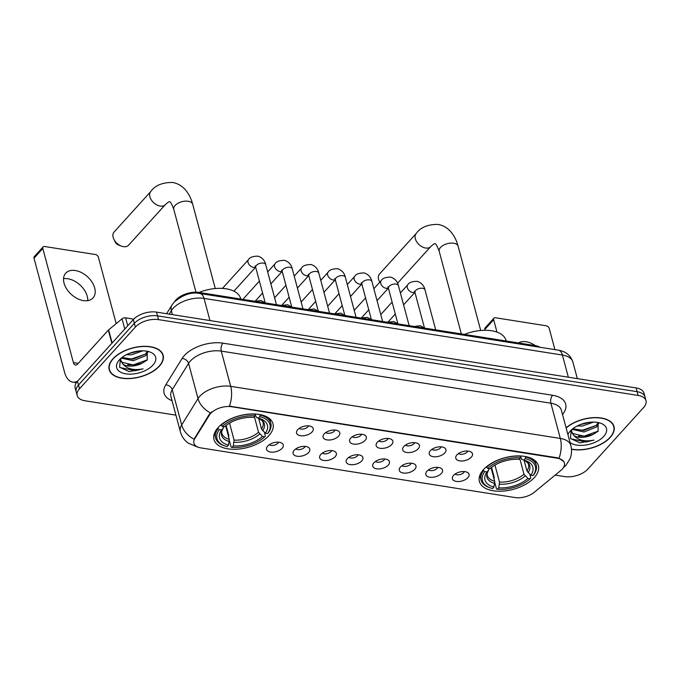<?xml version="1.0" encoding="UTF-8"?>
<svg xmlns="http://www.w3.org/2000/svg" width="680" height="680" viewBox="0 0 680 680"><rect width="100%" height="100%" fill="white"/><g stroke="black" fill="none" stroke-linecap="round" stroke-linejoin="round"><path stroke-width="1.02" d="M483.514 469.565A30.532 16.354 165 0 0 479.417 481.483A30.532 16.354 165 0 0 502.877 491.121A30.532 16.354 165 0 0 534.293 477.589A30.532 16.354 165 0 0 538.39 465.681A30.532 16.354 165 0 0 514.938 456.034A30.532 16.354 165 0 0 483.514 469.565M218.084 427.609A30.532 16.354 165 0 0 213.987 439.526A30.532 16.354 165 0 0 237.448 449.174A30.532 16.354 165 0 0 268.872 435.642A30.532 16.354 165 0 0 272.969 423.725A30.532 16.354 165 0 0 249.509 414.077A30.532 16.354 165 0 0 218.084 427.609M282.098 448.307A8.636 4.633 -15 0 1 271.635 452.158A8.636 4.633 -15 0 1 266.738 447.534A8.636 4.633 -15 0 1 267.725 446.037A8.636 4.633 -15 0 1 282.175 443.402A8.636 4.633 -15 0 1 282.098 448.307M269.263 444.703A5.185 2.78 165 0 0 277.967 443.156A5.185 2.78 165 0 0 278.579 442.212M308.644 452.498A8.636 4.633 -15 0 1 298.18 456.348A8.636 4.633 -15 0 1 293.284 451.733A8.636 4.633 -15 0 1 294.27 450.228A8.636 4.633 -15 0 1 308.72 447.593A8.636 4.633 -15 0 1 308.644 452.498M295.808 448.902A5.185 2.78 165 0 0 304.512 447.346A5.185 2.78 165 0 0 305.116 446.403M335.189 456.696A8.636 4.633 -15 0 1 324.725 460.547A8.636 4.633 -15 0 1 319.829 455.923A8.636 4.633 -15 0 1 320.815 454.427A8.636 4.633 -15 0 1 335.257 451.792A8.636 4.633 -15 0 1 335.189 456.696M322.346 453.101A5.185 2.78 165 0 0 331.05 451.546A5.185 2.78 165 0 0 331.661 450.602M361.726 460.896A8.636 4.633 -15 0 1 351.262 464.738A8.636 4.633 -15 0 1 346.366 460.122A8.636 4.633 -15 0 1 347.352 458.617A8.636 4.633 -15 0 1 361.802 455.983A8.636 4.633 -15 0 1 361.726 460.896M348.891 457.291A5.185 2.78 165 0 0 357.595 455.736A5.185 2.78 165 0 0 358.207 454.801M388.272 465.086A8.636 4.633 -15 0 1 377.808 468.937A8.636 4.633 -15 0 1 372.912 464.312A8.636 4.633 -15 0 1 373.898 462.817A8.636 4.633 -15 0 1 388.348 460.181A8.636 4.633 -15 0 1 388.272 465.086M375.436 461.49A5.185 2.78 165 0 0 384.14 459.935A5.185 2.78 165 0 0 384.744 458.991M414.817 469.285A8.636 4.633 -15 0 1 404.353 473.127A8.636 4.633 -15 0 1 399.457 468.512A8.636 4.633 -15 0 1 400.444 467.007A8.636 4.633 -15 0 1 414.885 464.372A8.636 4.633 -15 0 1 414.817 469.285M401.974 465.681A5.185 2.78 165 0 0 410.677 464.134A5.185 2.78 165 0 0 411.289 463.19M441.354 473.475A8.636 4.633 -15 0 1 430.89 477.326A8.636 4.633 -15 0 1 425.995 472.71A8.636 4.633 -15 0 1 426.98 471.206A8.636 4.633 -15 0 1 441.43 468.571A8.636 4.633 -15 0 1 441.354 473.475M428.519 469.88A5.185 2.78 165 0 0 437.223 468.325A5.185 2.78 165 0 0 437.835 467.381M467.899 477.675A8.636 4.633 -15 0 1 457.436 481.525A8.636 4.633 -15 0 1 452.54 476.901A8.636 4.633 -15 0 1 453.526 475.405A8.636 4.633 -15 0 1 467.976 472.77A8.636 4.633 -15 0 1 467.899 477.675M455.065 474.07A5.185 2.78 165 0 0 463.769 472.523A5.185 2.78 165 0 0 464.372 471.58M312.069 431.962A8.636 4.633 -15 0 1 301.606 435.812A8.636 4.633 -15 0 1 296.709 431.197A8.636 4.633 -15 0 1 297.695 429.692A8.636 4.633 -15 0 1 312.146 427.057A8.636 4.633 -15 0 1 312.069 431.962M299.234 428.366A5.185 2.78 165 0 0 307.938 426.81A5.185 2.78 165 0 0 308.541 425.867M338.615 436.16A8.636 4.633 -15 0 1 328.151 440.011A8.636 4.633 -15 0 1 323.247 435.387A8.636 4.633 -15 0 1 324.241 433.891A8.636 4.633 -15 0 1 338.683 431.256A8.636 4.633 -15 0 1 338.615 436.16M325.771 432.565A5.185 2.78 165 0 0 334.475 431.01A5.185 2.78 165 0 0 335.087 430.066M365.151 440.36A8.636 4.633 -15 0 1 354.688 444.202A8.636 4.633 -15 0 1 349.792 439.586A8.636 4.633 -15 0 1 350.778 438.081A8.636 4.633 -15 0 1 365.228 435.446A8.636 4.633 -15 0 1 365.151 440.36M352.317 436.756A5.185 2.78 165 0 0 361.021 435.2A5.185 2.78 165 0 0 361.632 434.265M391.697 444.55A8.636 4.633 -15 0 1 381.233 448.4A8.636 4.633 -15 0 1 376.337 443.776A8.636 4.633 -15 0 1 377.324 442.281A8.636 4.633 -15 0 1 391.774 439.646A8.636 4.633 -15 0 1 391.697 444.55M378.862 440.954A5.185 2.78 165 0 0 387.566 439.399A5.185 2.78 165 0 0 388.17 438.456M418.243 448.749A8.636 4.633 -15 0 1 407.779 452.6A8.636 4.633 -15 0 1 402.875 447.975A8.636 4.633 -15 0 1 403.869 446.471A8.636 4.633 -15 0 1 418.31 443.844A8.636 4.633 -15 0 1 418.243 448.749M405.399 445.145A5.185 2.78 165 0 0 414.103 443.598A5.185 2.78 165 0 0 414.715 442.654M444.779 452.94A8.636 4.633 -15 0 1 434.316 456.79A8.636 4.633 -15 0 1 429.42 452.175A8.636 4.633 -15 0 1 430.406 450.67A8.636 4.633 -15 0 1 444.856 448.035A8.636 4.633 -15 0 1 444.779 452.94M431.945 449.344A5.185 2.78 165 0 0 440.648 447.788A5.185 2.78 165 0 0 441.26 446.845M471.325 457.138A8.636 4.633 -15 0 1 460.862 460.989A8.636 4.633 -15 0 1 455.965 456.365A8.636 4.633 -15 0 1 456.952 454.869A8.636 4.633 -15 0 1 471.401 452.234A8.636 4.633 -15 0 1 471.325 457.138M458.49 453.535A5.185 2.78 165 0 0 467.194 451.988A5.185 2.78 165 0 0 467.798 451.044M174.683 301.589A17.28 9.257 -15 0 1 175.95 299.94A17.28 9.257 -15 0 1 199.138 292.468L534.981 345.559A17.28 9.257 -15 0 1 539.979 347.267M209.465 415.004A15.555 8.33 -15 0 1 210.647 413.449A15.555 8.33 -15 0 1 231.514 406.725L557.311 458.226A15.555 8.33 -15 0 1 564.4 462.961A15.555 8.33 -15 0 1 560.736 470.526L534.25 492.312A15.555 8.33 -15 0 1 514.947 497.539L200.982 447.916A15.555 8.33 -15 0 1 193.894 443.173A15.555 8.33 -15 0 1 194.803 438.66L209.465 415.004L209.279 414.324L211.862 411.791M112.931 358.802A27.939 14.968 165 0 0 109.182 369.707A27.939 14.968 165 0 0 130.645 378.53A27.939 14.968 165 0 0 159.4 366.154A27.939 14.968 165 0 0 163.149 355.249A27.939 14.968 165 0 0 141.686 346.426A27.939 14.968 165 0 0 112.931 358.802M571.472 449.25A27.939 14.968 165 0 0 610.249 437.41A27.939 14.968 165 0 0 613.998 426.504A27.939 14.968 165 0 0 594.456 417.588A27.939 14.968 165 0 0 566.091 427.813M198.407 447.279A20.162 10.871 -81 0 1 197.982 447.227L188.062 443.054C184.229 440.138 181.654 436.331 180.344 431.655A23.043 12.342 -15 0 1 181.688 424.957L198.024 398.599A23.043 12.342 -15 0 1 199.775 396.296A23.043 12.342 -15 0 1 230.699 386.342A20.162 10.871 99 0 1 229.415 406.147L557.192 457.759L559.037 458.243L563.805 461.618M77.18 395.513L75.166 388A17.28 9.257 165 0 1 77.486 381.259L133.331 319.583A17.28 9.257 165 0 1 156.519 312.111L636.115 387.914A17.28 9.257 165 0 1 643.986 393.184L644.997 396.942A17.28 9.257 165 0 0 637.117 391.68L157.531 315.868A17.28 9.257 165 0 0 134.343 323.34L78.489 385.016A17.28 9.257 165 0 0 76.168 391.756A17.28 9.257 165 0 1 78.489 385.016L134.343 323.34A17.28 9.257 165 0 1 157.531 315.868L637.117 391.68A17.28 9.257 165 0 1 644.997 396.942L646 400.699A17.28 9.257 165 0 0 638.129 395.437L158.533 319.634A17.28 9.257 165 0 0 135.345 327.097L79.501 388.773A17.28 9.257 165 0 0 77.18 395.513A17.28 9.257 165 0 0 85.051 400.784L175.924 415.149M559.037 458.243A20.162 10.871 -81 0 0 560.32 438.447L230.699 386.342L221.255 351.109A23.043 12.342 165 0 0 190.332 361.063A23.043 12.342 165 0 0 188.581 363.366L172.244 389.725L181.688 424.957A20.162 14.79 31.8 0 0 194.038 439.212L209.279 414.324M555.186 475.09L564.638 476.587A17.28 9.257 165 0 0 587.835 469.123L643.679 407.447A17.28 9.257 165 0 0 646 400.699M159.162 366.112A27.651 14.816 165 0 0 162.877 355.325A27.651 14.816 165 0 0 141.627 346.587A27.651 14.816 165 0 0 113.169 358.844A27.651 14.816 165 0 0 109.463 369.631A27.651 14.816 165 0 0 130.704 378.369A27.651 14.816 165 0 0 159.162 366.112M106.114 332.588A28.798 15.436 165 0 0 105.417 333.327A28.798 15.436 165 0 0 104.771 334.067M142.834 350.812L131.589 354.764L126.319 354.739M139.689 350.931L129.26 353.404M148.019 351.773L145.809 355.649L133.186 360.731L121.21 358.088M147.381 351.348L145.409 354.152L132.787 359.244L122.001 357.45M120.394 358.819L119.612 367.234L129.2 371.62L143.089 368.841C134.054 370.625 127.347 369.078 122.969 364.183A14.399 7.718 165 0 0 142.231 363.162L134.385 365.202L122.145 362.321L120.751 360.366M122.969 364.183L120.895 361.123L120.861 358.385M142.231 363.162L147.254 360L147.194 351.245M119.399 359.83A20.162 10.803 165 0 0 119.34 359.89A20.162 10.803 165 0 0 125.927 373.847A20.162 10.803 165 0 0 152.941 365.126A20.162 10.803 165 0 0 149.447 351.824A20.162 10.803 165 0 0 119.399 359.83M143.089 368.841L135.184 370.753L119.799 367.489M147.45 359.813L133.586 364.786L127.61 364.922M145.418 354.144L131.988 358.819L126.013 358.955M137.717 351.152L130.934 352.784M63.538 278.707A18.437 11.976 -137.8 0 1 67.881 278.757A18.437 11.976 -137.8 0 1 87.737 300.628M75.335 270.521A18.437 11.976 42.2 0 0 65.705 273.181A18.437 11.976 42.2 0 0 66.725 289.043A18.437 11.976 42.2 0 0 83.394 300.585A18.437 11.976 42.2 0 0 93.032 297.925A18.437 11.976 42.2 0 0 92.004 282.064A18.437 11.976 42.2 0 0 75.335 270.521M133.748 319.141L125.613 317.849L127.738 325.762M79.501 388.773L77.486 381.259A23.043 12.427 99 0 1 72.752 382.126A23.043 12.427 99 0 1 64.591 372.351L34 258.196A2.881 1.87 -137.8 0 1 34.264 256.649L43.078 246.908A2.881 1.87 42.2 0 0 42.814 248.463L73.406 362.618A5.763 3.103 -81 0 0 75.446 365.058A5.763 3.103 -81 0 0 77.605 364.063L108.341 330.123A2.881 1.547 -15 0 1 108.63 329.851L122.043 318.818A2.881 1.547 -15 0 1 125.613 317.849M116.186 323.637L98.396 257.244A2.881 1.87 42.2 0 0 95.37 254.516L44.583 246.492A2.881 1.87 42.2 0 0 43.078 246.908M571.455 449.055A27.651 14.816 165 0 0 610.011 437.376A27.651 14.816 165 0 0 613.717 426.581A27.651 14.816 165 0 0 594.26 417.758A27.651 14.816 165 0 0 566.142 428.017M593.674 422.076L582.428 426.028L577.159 426.003M590.529 422.186L580.1 424.668M598.859 423.028L596.649 426.904L584.035 431.995L572.058 429.344M598.221 422.611L596.25 425.416L583.635 430.5L572.849 428.706M571.234 430.083L570.452 438.498L580.048 442.875L593.929 440.104C584.894 441.889 578.187 440.334 573.81 435.446A14.399 7.718 165 0 0 593.071 434.418L585.233 436.466L572.985 433.576L571.591 431.63M573.81 435.446L571.744 432.387L571.71 429.649M593.071 434.418L598.094 431.264L598.034 422.51M570.027 442.51A20.162 10.803 165 0 0 603.781 436.39A20.162 10.803 165 0 0 600.287 423.087A20.162 10.803 165 0 0 570.24 431.086A20.162 10.803 165 0 0 570.188 431.146A20.162 10.803 165 0 0 567.919 434.639M593.929 440.104L586.024 442.017L570.639 438.744M598.298 431.069L584.426 436.05L578.45 436.186M596.266 425.399L582.828 430.083L576.852 430.219M588.565 422.416L581.783 424.048M123.445 246.644A9.792 6.358 42.2 0 0 128.562 245.233L165.299 204.655A9.792 6.358 -137.8 0 1 160.182 206.066A9.792 6.358 -137.8 0 1 151.334 199.937A9.792 6.358 -137.8 0 1 150.781 191.505L114.044 232.084A9.792 6.358 42.2 0 0 113.883 239.275A9.792 6.358 42.2 0 0 121.422 246.1A9.792 6.358 42.2 0 0 123.445 246.644M264.401 432.335L265.396 436.041L264.69 436.832A27.421 14.688 165 0 1 231.956 447.372L233.316 445.867A24.769 13.268 165 0 0 262.471 436.483L258.553 432.233L254.362 416.576M229.525 423.13L234.081 440.113L233.316 445.867M228.531 445.111L227.171 446.615A27.421 14.688 165 0 1 225.42 446.114A27.421 14.688 165 0 1 219.325 429.666L221.544 430.015A24.769 13.268 165 0 0 228.531 445.111L229.287 439.356L225.65 425.774M223.405 426.598L223.167 428.23L221.544 430.015M240.754 299.047L240.593 298.469A31.68 16.974 165 0 0 199.028 292.451M228.421 437.027L228.837 435.591L226.117 425.416M268.337 432.803A28.569 15.309 165 0 0 270.819 423.291A28.569 15.309 165 0 0 260.125 415.046L259.786 416.636A27.421 14.688 165 0 1 267.623 433.585L268.337 432.803M260.006 414.587L260.125 415.046M231.956 447.372L231.115 447.083L229.406 440.708M219.325 429.666L218.11 428.57A28.569 15.309 165 0 0 215.628 438.081A28.569 15.309 165 0 0 224.408 445.783L225.42 446.114M218.11 428.57L217.906 427.805M267.623 433.585L265.412 433.236A24.769 13.268 165 0 0 259.786 418.531A24.769 13.268 165 0 0 258.425 418.14L259.786 416.636M262.471 436.483L264.69 436.832M258.425 418.14L256.513 417.495L255.229 414.8M258.604 418.192L261.494 428.986L265.412 433.236M229.287 439.356A21.309 11.424 165 0 1 221.875 433.347C221.306 432.531 221.774 430.78 223.269 428.102L223.167 428.23A22.16 11.874 165 0 0 229.304 441.498M220.932 424.881L222.267 426.42A27.421 14.688 165 0 1 254.992 415.879L255.331 414.29A28.569 15.309 165 0 0 221.051 425.323M254.992 415.879L253.631 417.384A24.769 13.268 165 0 0 224.485 426.768L222.267 426.42M121.422 246.1L118.413 244.97A4.029 2.618 -137.8 0 1 115.311 242.156L113.883 239.275M529.831 474.291L530.825 477.998L530.111 478.788A27.421 14.688 165 0 1 497.386 489.319L498.746 487.823A24.769 13.268 165 0 0 527.892 478.44L523.983 474.19L519.792 458.533M494.955 465.086L499.511 482.069L498.746 487.823M493.952 487.067L492.592 488.563A27.421 14.688 165 0 1 490.85 488.07A27.421 14.688 165 0 1 484.755 471.614L486.973 471.971A24.769 13.268 165 0 0 493.952 487.067L494.717 481.312L491.079 467.729M488.835 468.554L488.588 470.186L486.973 471.971M506.175 341.003L506.022 340.416A31.68 16.974 165 0 0 464.457 334.407M493.85 478.983L494.267 477.547L491.538 467.364M533.766 474.75A28.569 15.309 165 0 0 536.248 465.248A28.569 15.309 165 0 0 525.555 457.002L525.215 458.592A27.421 14.688 165 0 1 533.052 475.541L533.766 474.75M525.428 456.535L525.555 457.002M497.386 489.319L496.544 489.039L494.836 482.664M484.755 471.614L483.539 470.526A28.569 15.309 165 0 0 481.058 480.037A28.569 15.309 165 0 0 489.838 487.738L490.85 488.07M483.539 470.526L483.335 469.761M533.052 475.541L530.833 475.192A24.769 13.268 165 0 0 525.215 460.488A24.769 13.268 165 0 0 523.855 460.096L525.215 458.592M527.892 478.44L530.111 478.788M523.855 460.096L521.942 459.45L520.65 456.748M524.034 460.147L526.923 470.942L530.833 475.192M494.717 481.312A21.309 11.424 165 0 1 487.305 475.303C486.736 474.487 487.194 472.736 488.69 470.058L488.588 470.186A22.16 11.874 165 0 0 494.725 483.446M486.362 466.837L487.696 468.375A27.421 14.688 165 0 1 520.421 457.835L520.761 456.246A28.569 15.309 165 0 0 486.481 467.279M520.421 457.835L519.061 459.34A24.769 13.268 165 0 0 489.914 468.724L487.696 468.375M461.346 333.914L439.204 251.277C437.07 245.684 435.633 243.176 434.894 243.754C434.699 243.338 433.313 244.29 430.729 246.611A9.792 6.358 -137.8 0 1 425.612 248.022A9.792 6.358 -137.8 0 1 416.755 241.893A9.792 6.358 -137.8 0 1 416.211 233.461L379.474 274.04A9.792 6.358 42.2 0 0 379.312 281.223A9.792 6.358 42.2 0 0 379.814 282.149M243.449 299.472A5.185 3.366 -137.8 0 1 243.652 298.673A5.185 3.366 -137.8 0 1 244.043 298.061L259.394 281.112M535.313 345.61A18.437 11.976 42.2 0 0 526.184 341.776A18.437 11.976 42.2 0 0 518.398 342.933M485.061 330.284L484.84 329.46A2.881 1.87 -137.8 0 1 485.103 327.904L493.918 318.172A2.881 1.87 42.2 0 0 493.663 319.719L496.987 332.12M554.897 349.63L549.236 328.508A2.881 1.87 42.2 0 0 546.21 325.779L495.431 317.755A2.881 1.87 42.2 0 0 493.918 318.172M194.803 438.66L194.616 437.979M557.311 458.226L557.192 457.759M231.514 406.725L231.395 406.266M199.401 293.445L199.138 292.468M535.236 346.519L534.981 345.559M552.568 395.267A5.763 3.103 -81 0 0 550.885 403.214L221.255 351.109A5.763 3.103 -81 0 1 222.938 343.171L552.568 395.267A28.798 15.436 -15 0 1 562.521 414.477M561.383 410.236A23.043 12.342 165 0 0 550.885 403.214L560.32 438.447A23.043 12.342 -15 0 1 570.826 445.468L561.383 410.236M210.477 412.904A20.162 14.79 31.8 0 1 198.024 398.599L188.581 363.366A5.763 4.224 -148.2 0 0 182.095 358.488A28.798 15.436 -15 0 1 222.938 343.171M172.04 400.664A28.798 15.436 -15 0 1 165.758 384.846L182.095 358.488M638.129 395.437L636.115 387.914M158.533 319.634L156.519 312.111M135.345 327.097L133.331 319.583M165.758 384.846A5.763 4.224 -148.2 0 1 172.244 389.725A23.043 12.342 165 0 0 170.901 396.423L180.344 431.655M568.344 377.204L562.411 355.053A11.518 6.213 -81 0 0 558.331 350.166C565.735 351.356 570.596 355.325 572.909 362.075A23.043 12.342 165 0 0 562.411 355.053L204.034 298.409A23.043 12.342 165 0 0 173.111 308.363A23.043 12.342 165 0 0 171.36 310.666L172.422 314.627M209.967 320.56L204.034 298.409A11.518 6.213 -81 0 0 199.954 293.522L558.331 350.166M166.608 313.709L172.031 304.963A11.518 8.449 31.8 0 0 171.36 310.666L169.218 314.118M78.225 363.375L73.406 362.618M111.869 343.289L108.341 330.123M42.814 248.463L34 258.196M108.63 329.851L112.149 342.975M124.78 329.026L122.043 318.818M165.299 204.655C167.883 202.334 169.269 201.382 169.464 201.807C170.204 201.22 171.649 203.728 173.774 209.329A9.792 5.244 -15 0 1 175.091 205.505A9.792 5.244 -15 0 1 188.232 201.271A9.792 5.244 -15 0 1 192.695 204.255L215.271 288.541M234.081 440.113A21.309 11.424 165 0 0 258.553 432.233M262.65 430.763A22.16 11.874 165 0 0 258.57 418.175L262.276 420.775L263.05 422.314A21.309 11.424 165 0 1 261.494 428.986M234.09 442.255A22.16 11.874 165 0 0 259.709 434.001M439.204 251.277A9.792 5.244 -15 0 1 440.512 247.46A9.792 5.244 -15 0 1 453.654 243.227A9.792 5.244 -15 0 1 458.116 246.211L480.7 330.488M499.511 482.069A21.309 11.424 165 0 0 523.983 474.19M528.079 472.71A22.16 11.874 165 0 0 524 460.131L527.706 462.731L528.479 464.27A21.309 11.424 165 0 1 526.923 470.942M499.519 484.211A22.16 11.874 165 0 0 525.138 475.958M265.243 302.923L255.714 267.376A5.185 2.78 -15 0 1 256.411 265.353A5.185 2.78 -15 0 1 263.636 263.16A5.185 2.78 -15 0 1 265.736 264.69L276.445 304.691M255.621 267.053A5.185 3.366 -137.8 0 1 253.462 267.359A5.185 3.366 -137.8 0 1 253.19 267.308A5.185 3.366 -137.8 0 1 248.693 263.976A5.185 3.366 -137.8 0 1 248.489 259.649C249.628 257.354 252.824 256.19 258.077 256.148C262.225 257.601 264.775 260.449 265.736 264.69M291.779 307.113L282.26 271.567A5.185 2.78 -15 0 1 282.957 269.543A5.185 2.78 -15 0 1 290.181 267.359A5.185 2.78 -15 0 1 292.273 268.889L302.991 308.89M282.166 271.243A5.185 3.366 -137.8 0 1 280.007 271.55A5.185 3.366 -137.8 0 1 279.726 271.499A5.185 3.366 -137.8 0 1 275.23 268.175A5.185 3.366 -137.8 0 1 275.026 263.849C276.173 261.545 279.37 260.38 284.623 260.346C288.771 261.8 291.32 264.648 292.273 268.889M318.325 311.312L308.805 275.765A5.185 2.78 -15 0 1 309.493 273.743A5.185 2.78 -15 0 1 316.719 271.55A5.185 2.78 -15 0 1 318.818 273.079L329.536 313.08M308.703 275.442A5.185 3.366 -137.8 0 1 306.544 275.749A5.185 3.366 -137.8 0 1 306.272 275.697A5.185 3.366 -137.8 0 1 301.775 272.374A5.185 3.366 -137.8 0 1 301.572 268.039C302.71 265.744 305.915 264.579 311.168 264.537C315.308 265.99 317.857 268.838 318.818 273.079M344.87 315.503L335.342 279.964A5.185 2.78 -15 0 1 336.039 277.942A5.185 2.78 -15 0 1 343.264 275.749A5.185 2.78 -15 0 1 345.363 277.278L356.074 317.279M335.249 279.633A5.185 3.366 -137.8 0 1 333.089 279.947A5.185 3.366 -137.8 0 1 332.817 279.897A5.185 3.366 -137.8 0 1 328.321 276.565A5.185 3.366 -137.8 0 1 328.117 272.238C329.256 269.943 332.452 268.77 337.705 268.736C341.853 270.19 344.403 273.037 345.363 277.278M371.407 319.702L361.887 284.155A5.185 2.78 -15 0 1 362.584 282.132A5.185 2.78 -15 0 1 369.809 279.939A5.185 2.78 -15 0 1 371.9 281.469L382.619 321.47M361.794 283.832A5.185 3.366 -137.8 0 1 359.635 284.138A5.185 3.366 -137.8 0 1 359.354 284.087A5.185 3.366 -137.8 0 1 354.858 280.764A5.185 3.366 -137.8 0 1 354.654 276.428C355.801 274.133 358.998 272.969 364.25 272.926C368.399 274.389 370.949 277.236 371.9 281.469M397.953 323.892L388.433 288.354A5.185 2.78 -15 0 1 389.122 286.331A5.185 2.78 -15 0 1 396.346 284.138A5.185 2.78 -15 0 1 398.446 285.668L409.164 325.669M388.331 288.023A5.185 3.366 -137.8 0 1 386.172 288.337A5.185 3.366 -137.8 0 1 385.9 288.286A5.185 3.366 -137.8 0 1 381.403 284.954A5.185 3.366 -137.8 0 1 381.2 280.627C382.339 278.332 385.543 277.159 390.796 277.125C394.935 278.579 397.486 281.426 398.446 285.668M424.499 328.091L414.97 292.545A5.185 2.78 -15 0 1 415.667 290.522A5.185 2.78 -15 0 1 422.892 288.328A5.185 2.78 -15 0 1 424.991 289.867L435.702 329.859M414.876 292.221A5.185 3.366 -137.8 0 1 412.717 292.527A5.185 3.366 -137.8 0 1 412.445 292.476A5.185 3.366 -137.8 0 1 407.949 289.153A5.185 3.366 -137.8 0 1 407.745 284.826C408.884 282.523 412.08 281.358 417.333 281.325C421.481 282.778 424.031 285.625 424.991 289.867M493.663 319.719L484.84 329.46M563.473 467.653L565.904 465.341L569.84 459.204C571.702 454.758 572.024 450.177 570.826 445.468M197.982 447.227L198.492 447.304M172.031 304.963L174.156 302.149C183.005 294.61 191.607 291.737 199.954 293.522M572.909 362.075L577.346 378.632M162.316 353.251L162.877 355.325M108.902 367.565L109.463 369.631M76.355 382.695L72.752 382.126M613.164 424.515L613.717 426.581M192.695 204.255C191.097 198.186 188.453 193.137 184.756 189.125C181.331 185.495 177.259 183.277 172.524 182.461C162.393 182.401 155.142 185.419 150.781 191.505M269.586 418.659L270.819 423.291M214.387 433.449L215.628 438.081M195.984 292.213L173.774 209.329M458.116 246.211C456.526 240.133 453.875 235.093 450.177 231.081C446.76 227.451 442.68 225.233 437.945 224.417C427.813 224.357 420.572 227.375 416.211 233.461M430.729 246.611L397.579 283.22M535.007 460.615L536.248 465.248M479.817 475.405L481.058 480.037M379.788 282.192L379.312 281.223M255.663 267.172L233.928 291.176M255.714 267.376L255.094 265.948L255.697 266.237M248.489 259.649L222.436 288.413M282.2 271.371L270.87 283.883M262.591 293.029L255.17 301.223M282.26 271.567L281.639 270.147L282.243 270.436M275.026 263.849L267.682 271.957M243.312 299.455L243.652 298.673M308.745 275.561L297.415 288.074M289.136 297.219L281.707 305.422M308.805 275.765L308.176 274.346L308.788 274.635M301.572 268.039L294.219 276.156M285.94 285.302L274.609 297.815M335.291 279.76L323.96 292.273M315.673 301.418L308.252 309.613M335.342 279.964L334.721 278.536L335.325 278.825M328.117 272.238L320.764 280.356M312.486 289.501L301.147 302.014M361.828 283.951L350.498 296.463M342.219 305.618L334.798 313.811M361.887 284.155L361.267 282.736L361.87 283.024M354.654 276.428L347.31 284.546M339.023 293.692L327.692 306.204M388.374 288.15L377.043 300.662M368.764 309.808L361.335 318.01M388.433 288.354L387.804 286.926L388.416 287.215M381.2 280.627L373.847 288.745M365.568 297.891L354.238 310.403M414.919 292.349L403.589 304.861M395.301 314.007L387.88 322.201M414.97 292.545L414.35 291.125L414.953 291.414M407.745 284.826L400.392 292.935M392.113 302.082L380.774 314.602M255.008 301.3L261.052 300.551L265.225 302.846M281.554 305.499L287.589 304.742L291.762 307.046M308.091 309.689L314.135 308.941L318.308 311.245M334.637 313.888L340.68 313.131L344.853 315.435M361.182 318.087L367.217 317.33L371.39 319.634M387.719 322.277L393.762 321.529L397.936 323.825M414.264 326.476L420.308 325.72L424.481 328.024"/></g></svg>
